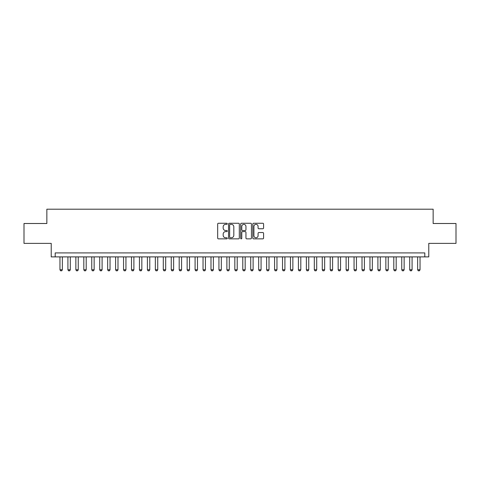 <?xml version="1.0" encoding="UTF-8"?>
<svg xmlns="http://www.w3.org/2000/svg" width="480" height="480" viewBox="0 0 480 480"><rect width="100%" height="100%" fill="white"/><g stroke="black" fill="none" stroke-linecap="round" stroke-linejoin="round"><path stroke-width="0.72" d="M227.28 223.8A0.546 0.546 0 0 0 226.734 223.254L218.448 223.254A0.78 0.78 0 0 0 217.668 224.034L217.668 238.08A0.78 0.78 0 0 0 218.448 238.86L226.734 238.86A0.546 0.546 0 0 0 227.28 238.314A0.546 0.546 0 0 0 226.734 237.768L225.666 237.768A2.496 2.496 0 0 1 223.17 235.272L223.17 234.102A2.496 2.496 0 0 1 225.666 231.606L226.734 231.606A0.546 0.546 0 0 0 227.28 231.06A0.546 0.546 0 0 0 226.734 230.514L225.666 230.514A2.496 2.496 0 0 1 223.17 228.018L223.17 226.842A2.496 2.496 0 0 1 225.666 224.346L226.734 224.346A0.546 0.546 0 0 0 227.28 223.8M262.8 228.756A0.78 0.78 0 0 0 263.58 227.976L263.58 224.034A0.78 0.78 0 0 0 262.8 223.254L253.596 223.254A0.78 0.78 0 0 0 252.816 224.034L252.816 238.08A0.78 0.78 0 0 0 253.596 238.86L262.8 238.86A0.78 0.78 0 0 0 263.58 238.08L263.58 233.322A0.78 0.78 0 0 0 262.8 232.542L258.864 232.542A0.78 0.78 0 0 0 258.084 233.322L258.084 235.68A2.088 2.088 0 0 1 255.996 237.768A2.088 2.088 0 0 1 253.908 235.68L253.908 226.434A2.088 2.088 0 0 1 255.996 224.346A2.088 2.088 0 0 1 258.084 226.434L258.084 227.976A0.78 0.78 0 0 0 258.864 228.756L262.8 228.756M424.8 256.89L428.778 256.89L428.778 243.378L456 243.378L456 223.506L433.146 223.506L433.146 209.202L46.854 209.202L46.854 223.506L24 223.506L24 243.378L51.222 243.378L51.222 256.89L424.8 256.89L424.8 252.918L55.2 252.918L55.2 256.89M239.316 224.034A0.78 0.78 0 0 0 238.536 223.254L229.332 223.254A0.78 0.78 0 0 0 228.552 224.034L228.552 238.08A0.78 0.78 0 0 0 229.332 238.86L238.536 238.86A0.78 0.78 0 0 0 239.316 238.08L239.316 224.034M241.464 223.254L250.668 223.254A0.78 0.78 0 0 1 251.448 224.034L251.448 238.08A0.78 0.78 0 0 1 250.668 238.86L246.732 238.86A0.78 0.78 0 0 1 245.952 238.08L245.952 232.386A0.78 0.78 0 0 0 245.166 231.606L242.556 231.606A0.78 0.78 0 0 0 241.776 232.386L241.776 238.314A0.546 0.546 0 0 1 241.23 238.86A0.546 0.546 0 0 1 240.684 238.314L240.684 224.034A0.78 0.78 0 0 1 241.464 223.254M230.19 224.346A0.546 0.546 0 0 0 229.644 224.892L229.644 237.222A0.546 0.546 0 0 0 230.19 237.768L231.318 237.768A2.496 2.496 0 0 0 233.814 235.272L233.814 226.842A2.496 2.496 0 0 0 231.318 224.346L230.19 224.346M245.952 226.476A2.088 2.088 0 0 0 243.864 224.388A2.088 2.088 0 0 0 241.776 226.476L241.776 229.734A0.78 0.78 0 0 0 242.556 230.514L245.166 230.514A0.78 0.78 0 0 0 245.952 229.734L245.952 226.476M59.964 256.89L59.964 269.766L62.352 269.766L62.352 256.89M62.352 269.766L61.758 270.798L60.564 270.798L59.964 269.766M67.914 256.89L67.914 269.766L70.302 269.766L70.302 256.89M70.302 269.766L69.702 270.798L68.514 270.798L67.914 269.766M75.864 256.89L75.864 269.766L78.246 269.766L78.246 256.89M78.246 269.766L77.652 270.798L76.458 270.798L75.864 269.766M83.814 256.89L83.814 269.766L86.196 269.766L86.196 256.89M86.196 269.766L85.602 270.798L84.408 270.798L83.814 269.766M91.758 256.89L91.758 269.766L94.146 269.766L94.146 256.89M94.146 269.766L93.552 270.798L92.358 270.798L91.758 269.766M99.708 256.89L99.708 269.766L102.096 269.766L102.096 256.89M102.096 269.766L101.496 270.798L100.308 270.798L99.708 269.766M107.658 256.89L107.658 269.766L110.04 269.766L110.04 256.89M110.04 269.766L109.446 270.798L108.252 270.798L107.658 269.766M115.608 256.89L115.608 269.766L117.99 269.766L117.99 256.89M117.99 269.766L117.396 270.798L116.202 270.798L115.608 269.766M123.552 256.89L123.552 269.766L125.94 269.766L125.94 256.89M125.94 269.766L125.346 270.798L124.152 270.798L123.552 269.766M131.502 256.89L131.502 269.766L133.89 269.766L133.89 256.89M133.89 269.766L133.29 270.798L132.102 270.798L131.502 269.766M139.452 256.89L139.452 269.766L141.834 269.766L141.834 256.89M141.834 269.766L141.24 270.798L140.046 270.798L139.452 269.766M147.402 256.89L147.402 269.766L149.784 269.766L149.784 256.89M149.784 269.766L149.19 270.798L147.996 270.798L147.402 269.766M155.346 256.89L155.346 269.766L157.734 269.766L157.734 256.89M157.734 269.766L157.14 270.798L155.946 270.798L155.346 269.766M163.296 256.89L163.296 269.766L165.684 269.766L165.684 256.89M165.684 269.766L165.084 270.798L163.896 270.798L163.296 269.766M171.246 256.89L171.246 269.766L173.628 269.766L173.628 256.89M173.628 269.766L173.034 270.798L171.84 270.798L171.246 269.766M179.196 256.89L179.196 269.766L181.578 269.766L181.578 256.89M181.578 269.766L180.984 270.798L179.79 270.798L179.196 269.766M187.14 256.89L187.14 269.766L189.528 269.766L189.528 256.89M189.528 269.766L188.934 270.798L187.74 270.798L187.14 269.766M195.09 256.89L195.09 269.766L197.478 269.766L197.478 256.89M197.478 269.766L196.878 270.798L195.69 270.798L195.09 269.766M203.04 256.89L203.04 269.766L205.422 269.766L205.422 256.89M205.422 269.766L204.828 270.798L203.634 270.798L203.04 269.766M210.99 256.89L210.99 269.766L213.372 269.766L213.372 256.89M213.372 269.766L212.778 270.798L211.584 270.798L210.99 269.766M218.934 256.89L218.934 269.766L221.322 269.766L221.322 256.89M221.322 269.766L220.722 270.798L219.534 270.798L218.934 269.766M226.884 256.89L226.884 269.766L229.272 269.766L229.272 256.89M229.272 269.766L228.672 270.798L227.484 270.798L226.884 269.766M234.834 256.89L234.834 269.766L237.216 269.766L237.216 256.89M237.216 269.766L236.622 270.798L235.428 270.798L234.834 269.766M242.784 256.89L242.784 269.766L245.166 269.766L245.166 256.89M245.166 269.766L244.572 270.798L243.378 270.798L242.784 269.766M250.728 256.89L250.728 269.766L253.116 269.766L253.116 256.89M253.116 269.766L252.516 270.798L251.328 270.798L250.728 269.766M258.678 256.89L258.678 269.766L261.066 269.766L261.066 256.89M261.066 269.766L260.466 270.798L259.278 270.798L258.678 269.766M266.628 256.89L266.628 269.766L269.01 269.766L269.01 256.89M269.01 269.766L268.416 270.798L267.222 270.798L266.628 269.766M274.578 256.89L274.578 269.766L276.96 269.766L276.96 256.89M276.96 269.766L276.366 270.798L275.172 270.798L274.578 269.766M282.522 256.89L282.522 269.766L284.91 269.766L284.91 256.89M284.91 269.766L284.31 270.798L283.122 270.798L282.522 269.766M290.472 256.89L290.472 269.766L292.86 269.766L292.86 256.89M292.86 269.766L292.26 270.798L291.066 270.798L290.472 269.766M298.422 256.89L298.422 269.766L300.804 269.766L300.804 256.89M300.804 269.766L300.21 270.798L299.016 270.798L298.422 269.766M306.372 256.89L306.372 269.766L308.754 269.766L308.754 256.89M308.754 269.766L308.16 270.798L306.966 270.798L306.372 269.766M314.316 256.89L314.316 269.766L316.704 269.766L316.704 256.89M316.704 269.766L316.104 270.798L314.916 270.798L314.316 269.766M322.266 256.89L322.266 269.766L324.654 269.766L324.654 256.89M324.654 269.766L324.054 270.798L322.86 270.798L322.266 269.766M330.216 256.89L330.216 269.766L332.598 269.766L332.598 256.89M332.598 269.766L332.004 270.798L330.81 270.798L330.216 269.766M338.166 256.89L338.166 269.766L340.548 269.766L340.548 256.89M340.548 269.766L339.954 270.798L338.76 270.798L338.166 269.766M346.11 256.89L346.11 269.766L348.498 269.766L348.498 256.89M348.498 269.766L347.898 270.798L346.71 270.798L346.11 269.766M354.06 256.89L354.06 269.766L356.448 269.766L356.448 256.89M356.448 269.766L355.848 270.798L354.654 270.798L354.06 269.766M362.01 256.89L362.01 269.766L364.392 269.766L364.392 256.89M364.392 269.766L363.798 270.798L362.604 270.798L362.01 269.766M369.96 256.89L369.96 269.766L372.342 269.766L372.342 256.89M372.342 269.766L371.748 270.798L370.554 270.798L369.96 269.766M377.904 256.89L377.904 269.766L380.292 269.766L380.292 256.89M380.292 269.766L379.692 270.798L378.504 270.798L377.904 269.766M385.854 256.89L385.854 269.766L388.242 269.766L388.242 256.89M388.242 269.766L387.642 270.798L386.448 270.798L385.854 269.766M393.804 256.89L393.804 269.766L396.186 269.766L396.186 256.89M396.186 269.766L395.592 270.798L394.398 270.798L393.804 269.766M401.754 256.89L401.754 269.766L404.136 269.766L404.136 256.89M404.136 269.766L403.542 270.798L402.348 270.798L401.754 269.766M409.698 256.89L409.698 269.766L412.086 269.766L412.086 256.89M412.086 269.766L411.486 270.798L410.298 270.798L409.698 269.766M417.648 256.89L417.648 269.766L420.036 269.766L420.036 256.89M420.036 269.766L419.436 270.798L418.242 270.798L417.648 269.766"/></g></svg>
